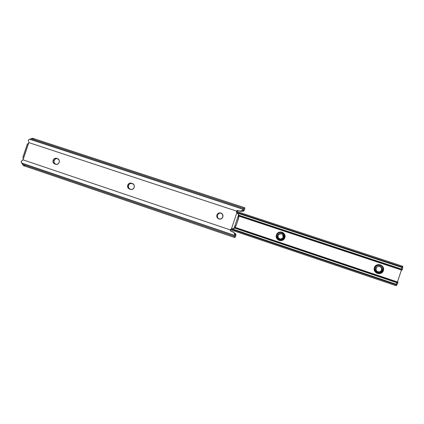<?xml version="1.0" encoding="UTF-8"?>
<svg xmlns="http://www.w3.org/2000/svg" width="424" height="424" viewBox="0 0 424 424"><rect width="100%" height="100%" fill="white"/><g stroke="black" fill="none" stroke-linecap="round" stroke-linejoin="round"><path stroke-width="0.64" d="M218.758 218.885L217.528 217.565L217.38 215.164L216.94 215.01C217.751 213.214 219.097 212.551 220.973 213.023C222.648 213.823 223.268 215.143 222.839 216.982L222.685 214.565L220.888 212.991L218.514 213.177L216.94 215.01L217.093 217.422L218.879 218.996L221.264 218.816L222.839 216.982C222.059 218.731 220.75 219.404 218.911 219.007C217.168 218.238 216.51 216.903 216.94 215.01L217.38 215.164C216.95 216.945 217.538 218.249 219.144 219.07M127.714 185.209C128.467 183.513 129.702 182.85 131.424 183.232L132.161 183.491C130.444 183.115 129.209 183.772 128.461 185.468L127.714 185.209L127.55 186.385L128.509 188.447L131.069 189.491L132.738 189.168L133.989 187.938L134.366 186.804L134.307 185.622L133.433 184.143L130.3 183.099L128.71 183.756L127.714 185.209L128.461 185.468L129.039 184.435L130.475 183.475L132.744 183.687L131.424 183.232L132.5 183.592C136.019 184.673 133.979 190.662 130.528 189.374L129.484 189.019C127.878 188.288 127.29 187.021 127.714 185.209M53.095 160.288C53.822 158.645 54.993 157.993 56.615 158.343L57.59 158.687C55.979 158.338 54.813 158.984 54.087 160.627L53.095 160.288L52.963 160.855L53.185 162.524L53.816 163.41L56.217 164.395L57.797 164.067L58.989 162.869L59.355 161.772L59.307 160.627L58.496 159.207L55.555 158.232L54.055 158.878L53.095 160.288L54.087 160.627L55.502 158.905L56.535 158.576L57.85 158.772L56.615 158.343L57.616 158.677C60.934 159.678 58.957 165.508 55.708 164.284L54.733 163.956C53.228 163.261 52.682 162.042 53.095 160.288M28.811 139.639L32.722 138.304L31.127 138.69L243.964 208.47L244.733 207.728L244.818 209L244.044 210.474L244.007 209.991L242.973 209.673L243.964 208.47L243.254 209.339L29.696 139.236L28.525 139.947L28.546 141.192L28.36 140.333L28.811 139.639M32.812 138.335L33.681 139.3M24.915 165.44L23.643 165.673M23.564 165.652L21.248 162.196L21.704 163.06L234.552 235.368L234.589 236.502L22.514 164.364L23.559 165.652L234.721 237.562M234.382 228.25L231.472 229.124L234.101 228.17L238.569 214.814L238.691 217.925L236.279 225.266L234.382 228.25L232.67 228.684L234.101 228.17L238.569 214.814L237.737 213.537L238.834 214.931L238.834 217.056L236.486 224.688L234.382 228.25M28.8 142.581L236.56 211.11L236.449 211.857L236.899 212.572L231.419 228.955L230.63 229.257L230.269 229.919L23.018 159.837L28.8 142.581L236.56 211.11L237.456 210.405L240.238 211.179L241.32 211.041L243.254 209.339L29.696 139.236L243.355 209.26L29.934 139.204L31.127 138.69L243.964 208.47L244.701 207.718L244.818 209L243.911 210.834L243.122 211.327L241.993 211.247L243.911 210.834L243.291 210.627L243.911 210.834L243.964 209.959L242.973 209.673L241.802 210.818L239.708 211.067L241.754 211.285L242.533 211.104L240.556 211.359L237.456 210.405L236.767 210.744L236.571 211.078L236.937 211.247L237.461 210.686L238.24 210.643L236.481 211.343L236.937 211.247L236.481 211.343L237.043 212.477L236.852 211.512L237.043 212.477L236.677 212.313L236.899 212.572L231.419 228.955L232.41 228.764L231.085 229.024L231.472 229.124L231.085 229.024L230.349 229.686L231.472 229.124L230.269 229.919L23.018 159.837L21.555 161.03L21.248 162.196L21.306 161.364L23.15 159.53L28.721 142.909L27.237 144.33L28.217 143.72L28.8 142.581M28.811 141.855L28.821 142.459L28.811 141.855M244.012 210.633L244.818 209M243.482 210.426L243.768 210.076M242.862 210.945L242.533 211.104L242.862 210.945M237.716 213.24L236.899 212.572L238.834 214.931L237.716 213.24M221.217 213.124C219.409 212.774 218.132 213.452 217.38 215.164L218.943 213.336L220.719 213.018M130.226 189.263L128.578 187.774L128.461 185.468C128.043 187.27 128.631 188.532 130.226 189.263L129.484 189.019L130.226 189.263M55.719 164.279L54.177 162.853L54.087 160.627C53.673 162.371 54.219 163.59 55.719 164.279L54.733 163.956L55.719 164.279M230.608 230.439L230.269 229.919L230.608 230.439M230.979 231.112L231.324 231.313L230.979 231.112M233.179 231.944L230.561 231.016L230.258 229.951L230.561 231.016L234.149 232.538M235.198 233.857L235.029 233.534M235.394 235.108L234.525 234.928L234.514 234.233L234.583 235.495L21.873 163.229L234.583 235.495L234.753 237.567L235.585 236.619L235.855 234.97L235.585 236.619L234.726 237.562L234.589 236.502L22.514 164.364L21.704 163.06L234.552 235.368L234.525 234.928L235.537 235.325L235.961 234.605L234.737 233.147L235.887 234.159L235.961 234.605L235.357 234.398L235.961 234.605L235.855 234.97L235.484 235.325L235.384 234.652M235.924 234.822L235.585 236.619M234.037 232.84L233.688 232.416L234.037 232.84M234.514 234.233L234.287 233.311L234.514 234.233M22.885 157.5L27.284 144.377M23.134 158.147L23.235 158.581L23.134 158.147M374.397 267.634L375.049 267.851C374.535 270.104 375.362 271.757 377.54 272.807C375.362 271.757 374.535 270.104 375.049 267.851L375.15 267.878C376.549 263.039 384.706 265.742 382.925 270.475L383.105 268.949L382.665 267.459L381.669 266.23L380.275 265.451L378.69 265.238L377.164 265.625L375.918 266.553L375.15 267.878L374.97 269.399L375.404 270.888L376.395 272.118L377.789 272.902L379.374 273.114L380.906 272.733L382.151 271.805L382.925 270.475C381.51 275.33 373.359 272.59 375.15 267.878L374.397 267.634L374.201 268.498L374.694 271.106L375.839 272.526L377.445 273.427L379.268 273.676L381.038 273.236L382.48 272.166L383.376 270.634C381.738 276.236 372.33 273.067 374.397 267.634C376.009 262.048 385.427 265.17 383.376 270.634L383.582 268.869L383.073 267.147L381.923 265.731L380.312 264.83L378.484 264.587L376.719 265.037L375.288 266.102L374.397 267.634M282.448 233.02C284.085 234.106 284.663 235.601 284.175 237.498L284.069 237.456C283.147 239.528 281.568 240.329 279.342 239.867C277.174 238.94 276.342 237.334 276.851 235.05L276.665 236.513L277.058 237.933L277.969 239.104L279.257 239.841L280.725 240.026L282.161 239.645L283.333 238.739L284.069 237.456L284.25 235.993L283.857 234.567L282.946 233.396L281.653 232.665L280.179 232.479L278.754 232.866L277.582 233.767L276.851 235.05C277.853 232.871 279.517 232.098 281.849 232.734C283.831 233.73 284.573 235.304 284.069 237.456L284.175 237.498C283.259 239.555 281.69 240.36 279.474 239.905C281.69 240.36 283.259 239.555 284.175 237.498L284.79 237.705C283.206 243.1 274.482 240.159 276.464 234.923L276.252 236.613L276.702 238.256L277.752 239.602L279.236 240.45L280.937 240.673L282.591 240.228L283.942 239.184L284.79 237.705L285.002 236.014L284.546 234.366L283.492 233.02L282.002 232.172L280.306 231.96L278.658 232.405L277.307 233.449L276.464 234.923C278.027 229.548 286.767 232.442 284.79 237.705L284.175 237.498C284.679 235.399 283.969 233.841 282.055 232.824M379.766 265.318C377.493 264.989 375.924 265.832 375.049 267.851C375.908 265.843 377.477 265 379.766 265.318C377.493 264.989 375.924 265.832 375.049 267.851C374.524 270.088 375.357 271.742 377.54 272.807M381.33 270.724L381.727 268.763L381.001 267.242M380.969 267.205L379.533 266.325L380.969 267.205L379.533 266.325L380.969 267.205L381.754 268.98L381.266 270.819M375.982 269.314L376.629 267.274L376.109 268.201C374.811 271.678 380.821 273.697 381.886 270.13L380.37 271.789L378.076 271.906L376.639 270.915L375.982 269.314M381.86 270.12L381.833 268.249L381.356 267.412L379.575 266.33L381.505 267.846L381.69 270.072L380.18 271.726L377.906 271.842C379.692 272.256 380.953 271.662 381.69 270.072L381.69 270.072C382.077 268.27 381.377 267.025 379.586 266.336C381.356 267.025 382.056 268.27 381.664 270.062L381.478 267.841L379.666 266.352C381.521 267.019 382.252 268.275 381.86 270.12L380.349 271.784L377.985 271.874C379.809 272.335 381.102 271.752 381.86 270.12M380.275 271.757L379.729 271.948L381.192 271.058L381.786 270.099L380.275 271.757M381.096 271.026L381.664 270.062C380.932 271.651 379.676 272.245 377.895 271.837L379.613 271.906L381.096 271.026M381.786 270.099L381.574 267.867L379.623 266.341C381.441 267.025 382.151 268.27 381.759 270.093C381.017 271.704 379.745 272.293 377.938 271.858C379.761 272.303 381.038 271.715 381.786 270.099L381.6 267.873L379.634 266.346C381.462 267.019 382.178 268.275 381.786 270.099M279.782 238.956C278.261 238.256 277.694 237.09 278.075 235.463C278.796 233.905 279.999 233.333 281.684 233.751L279.421 233.836L277.974 235.426L278.144 237.562L279.739 238.945L278.118 237.557L277.831 236.491L278.51 234.499L280.428 233.55L281.568 233.698L282.548 234.408L283.211 235.702L283.131 237.149L282.601 238.087L280.704 239.046L278.663 238.362L277.725 236.454L278.409 234.456L279.294 233.783L281.637 233.73L278.902 234.281L278.075 235.463L278.245 237.599L279.792 238.961L278.224 237.588L278.075 235.463L278.875 234.276L280.174 233.64L281.684 233.751L278.902 234.281L279.511 233.878M279.639 238.913L279.692 238.935C278.107 238.251 277.508 237.074 277.895 235.399L278.038 237.53L279.639 238.913M280.762 239.677L278.966 239.343L277.863 238.277L277.402 236.073L278.022 234.684L279.538 233.619L281.679 233.746L282.548 234.408L283.131 237.149C282.135 240.594 276.591 238.728 277.868 235.389L277.868 235.389C278.616 233.783 279.856 233.221 281.589 233.709C279.877 233.237 278.642 233.799 277.895 235.399L279.315 233.794L281.472 233.656L279.384 233.677L278.594 234.165L281.451 233.651M282.548 234.408L283.375 235.68L283.46 237.191L282.813 238.558L281.61 239.496L282.813 238.558L283.46 237.191L283.375 235.68L282.548 234.408M381.966 268.631L381.886 270.13L381.261 267.279L381.966 268.631M377.01 266.977C378.478 265.959 379.893 266.06 381.261 267.279L382.162 268.615L382.268 270.189L381.595 271.609L380.317 272.568L381.595 271.609L382.167 270.57L382.321 269.399L381.801 267.889L379.761 266.373L378.012 266.42L376.401 267.512L377.01 266.977M380.01 272.659L377.471 272.383L376.274 271.259L375.754 268.949L376.401 267.512L375.728 269.749L376.523 271.588L378.16 272.632L380.317 272.568L377.763 272.505M401.438 269.998L397.442 281.976L401.438 269.998M396.716 285.002L231.35 229.161L396.716 285.002L396.891 284.626L396.233 285.76L396.716 285.002M396.986 284.658L396.313 284.26L396.832 282.702L397.956 282.373L234.769 227.556L397.776 282.426L396.832 282.702L234.499 228.027L396.832 282.702L396.313 284.26L232.373 228.939L396.986 284.658L232.082 228.997L396.986 284.658L397.993 282.347M397.924 282.14L234.944 227.301M402.09 269.982L238.728 215.731L402.09 269.982M401.926 270.157L238.707 216.049M401.39 269.039L401.979 269.828L401.39 269.039L238.792 215.191L401.39 269.039L401.91 267.48L237.679 213.198L401.91 267.48L401.39 269.039M402.689 267.571L237.477 212.975L402.689 267.571M402.736 266.267L402.668 267.152L237 212.429L402.668 267.152L402.588 267.539L402.742 266.267L236.846 211.523M401.835 269.865L401.899 270.146M402.774 268.005L402.1 270.024L402.795 267.83M402.588 266.394L402.392 266.738M397.028 284.642L397.998 282.336M377.62 272.452C379.602 272.966 381.102 272.378 382.13 270.682M377.662 272.468C379.167 272.934 380.482 272.648 381.6 271.599M377.71 272.489L380.9 272.245M281.557 233.693L278.594 234.165L277.625 235.336L277.37 236.836L277.863 238.277L278.966 239.343L281.61 239.496M279.485 239.544L278.944 239.332L279.485 239.544M279.729 238.945C278.176 238.251 277.588 237.08 277.974 235.426C278.706 233.841 279.93 233.274 281.637 233.73C279.946 233.29 278.727 233.857 278.001 235.437C277.614 237.085 278.197 238.251 279.739 238.945M281.939 233.152C285.898 234.62 283.598 241.007 279.644 239.592M282.034 233.195C285.988 234.657 283.688 241.033 279.745 239.624M278.902 234.281L278.102 235.474M244.701 207.718L32.722 138.304M22.822 157.505L27.237 144.33M381.006 267.247L379.533 266.325M281.69 233.751L279.432 233.916M396.233 285.76L230.73 229.813"/></g></svg>
